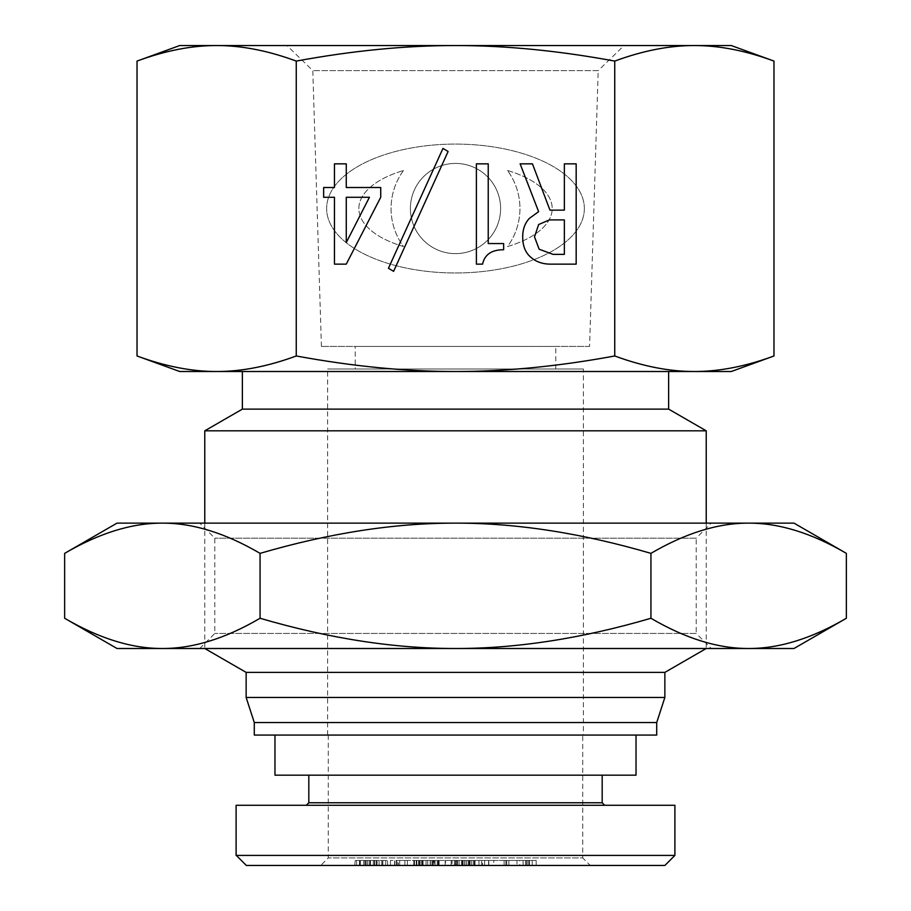 <?xml version="1.0" encoding="UTF-8"?>
<svg xmlns="http://www.w3.org/2000/svg" width="911" height="911" viewBox="0 0 911 911"><rect width="100%" height="100%" fill="white"/><g stroke="black" fill="none" stroke-linecap="round" stroke-linejoin="round"><path stroke-width="0.68" stroke-dasharray="4.55 3.42" d="M274.974 735.063L636.026 735.063L274.974 735.063M582.744 735.063L328.256 735.063L582.744 735.063L582.744 857.923L328.256 857.923L582.744 857.923L590.271 865.45L320.729 865.45L590.271 865.45M274.974 775.181L636.026 775.181M602.182 775.181L308.818 775.181L602.182 775.181M328.256 735.063L328.256 857.923L320.729 865.45M474.802 865.45L484.641 865.45L478.958 865.45L478.958 860.439L474.802 860.439L481.794 860.439L478.958 860.439L478.958 865.45L474.802 865.45L474.802 860.439M488.797 865.45L484.641 865.45L484.641 860.439L481.794 860.439L488.797 860.439L484.641 860.439L484.641 865.45L488.797 865.45L488.797 860.439M469.78 865.45L493.819 865.45L469.78 865.45L469.78 860.439L475.018 860.439L469.78 860.439M481.794 860.439L488.569 860.439L481.794 860.439M493.819 860.439L488.569 860.439L493.819 860.439L493.819 865.45M430.425 865.45L418.844 865.45L430.425 865.45L430.425 860.439L418.844 860.439L430.425 860.439M419.72 865.45L419.72 860.439M433.055 865.45L413.81 865.45L418.844 865.45L418.844 860.439L438.077 860.439L413.81 860.439L418.844 860.439L418.844 865.45L433.055 865.45L433.055 860.439M431.962 865.45L431.962 860.439M421.03 865.45L421.03 860.439M434.581 865.45L426.052 865.45L437.2 865.45L434.581 865.45L434.581 860.439M438.077 865.45L438.077 860.439M437.2 865.45L437.2 860.439M435.014 865.45L435.014 860.439M432.827 865.45L432.827 860.439M413.81 865.45L413.81 860.439M416.874 865.45L416.874 860.439M414.471 865.45L414.471 860.439M416.657 865.45L416.657 860.439M418.627 865.45L418.627 860.439M457.094 865.45L452.072 865.45L452.072 860.439L445.513 860.439L457.094 860.439L452.072 860.439L452.072 865.45L445.513 865.45L445.513 860.439L445.513 865.45L457.094 865.45L457.094 860.439L457.094 865.45M454.475 865.45L454.475 860.439M664.871 865.45L246.323 865.45M482.557 865.45L506.732 865.45L481.714 865.45L482.557 865.45L482.557 860.439L506.732 860.439L482.557 860.439M433.773 865.45L416.27 865.45L438.59 865.45L433.773 865.45L433.773 860.439L445.183 860.439L416.27 860.439L433.773 860.439M398.312 865.45L419.424 865.45L398.312 865.45L398.312 860.439L399.701 860.439L390.466 860.439L419.424 860.439L398.312 860.439M360.357 865.45L387.426 865.45L355.188 865.45L374.865 865.45L359.651 865.45L360.357 865.45L360.357 860.439L387.426 860.439L355.188 860.439L374.865 860.439L359.651 860.439L360.357 860.439L359.651 860.439L359.651 865.45L360.357 865.45M387.733 865.45L387.426 860.439L387.733 865.45M382.666 865.45L381.732 865.45L381.732 860.439L382.666 860.439L382.666 865.45M354.778 865.45L355.188 860.439L354.778 865.45M474.54 865.45L456.16 865.45L456.16 860.439L474.255 860.439L451.196 860.439L474.54 860.439L456.217 860.439L456.217 865.45L474.54 865.45L474.574 860.439L474.54 865.45M451.139 865.45L451.196 860.439L451.139 865.45M516.97 865.45L536.192 865.45L516.97 865.45L516.97 860.439L504.125 860.439L536.192 860.439L516.97 860.439M519.725 865.45L529.45 865.45L519.725 865.45L519.725 860.439L529.45 860.439L519.725 860.439M529.063 865.45L529.063 860.439M526.444 865.45L526.444 860.439M529.45 865.45L529.45 860.439M508.873 865.45L508.873 860.439M525.658 865.45L525.658 860.439M523.096 865.45L523.096 860.439M527.845 865.45L527.845 860.439M536.192 865.45L536.192 860.439M532.229 865.45L532.229 860.439M504.125 865.45L504.125 860.439M469.951 865.45L469.951 860.439L469.951 865.45M468.994 865.45L468.994 860.439M469.472 865.45L469.472 860.439M473.185 865.45L473.185 860.439M474.255 865.45L474.255 860.439M463.118 865.45L463.118 860.439M462.925 865.45L462.925 860.439M469.7 865.45L469.7 860.439M370.561 865.45L370.561 860.439M374.865 865.45L374.865 860.439M369.206 865.45L369.206 860.439M364.912 865.45L364.912 860.439M397.925 865.45L404.905 865.45L396.274 865.45L397.925 865.45L397.925 860.439L404.905 860.439L397.925 860.439M396.274 865.45L396.274 860.439M404.905 865.45L404.905 860.439M396.684 865.45L396.684 860.439M399.701 865.45L399.701 860.439M407.354 865.45L407.354 860.439M414.494 865.45L414.494 860.439M419.424 865.45L419.424 860.439M394.565 865.45L394.565 860.439M390.466 865.45L390.466 860.439M394.77 865.45L394.77 860.439M438.749 865.45L438.749 860.439M438.59 865.45L438.59 860.439M438.373 865.45L438.373 860.439M422.328 865.45L422.328 860.439M416.27 865.45L416.27 860.439M422.704 865.45L422.704 860.439M427.68 865.45L427.68 860.439M422.863 865.45L422.863 860.439M423.08 865.45L423.08 860.439M439.125 865.45L439.125 860.439M445.183 865.45L445.183 860.439M506.732 865.45L506.732 860.439M481.714 865.45L481.714 860.439M505.89 865.45L505.89 860.439M236.325 855.418L674.903 855.418M674.892 805.278L236.108 805.278M308.818 802.762L602.182 802.762M306.312 805.278L604.688 805.278L306.312 805.278M500.606 208.528A45.106 45.106 0 0 1 432.941 247.587A45.106 45.106 0 0 1 432.941 169.469A45.106 45.106 0 0 1 500.606 208.528A45.106 45.106 0 0 1 432.941 247.587A45.106 45.106 0 0 1 432.941 169.469A45.106 45.106 0 0 1 500.606 208.528M403.482 170.505A64.442 64.442 0 0 0 403.482 246.551A96.68 45.117 0 0 1 403.482 170.505A64.442 64.442 0 0 0 403.482 246.551A96.68 45.117 0 0 1 403.482 170.505M507.529 170.505A96.68 45.106 180 0 1 507.529 246.551A64.442 64.442 0 0 0 507.529 170.505A96.68 45.106 180 0 1 507.529 246.551A64.442 64.442 0 0 0 507.529 170.505M584.35 208.528A128.85 64.442 180 0 0 391.07 152.718A128.85 64.442 180 0 0 391.07 264.338A128.85 64.442 180 0 0 584.35 208.528A128.85 64.442 180 0 0 391.07 152.718A128.85 64.442 180 0 0 391.07 264.338A128.85 64.442 180 0 0 584.35 208.528M773.974 355.973C745.79 366.381 719.257 371.551 694.353 371.506C669.46 371.551 642.915 366.381 614.743 355.973C558.375 366.381 505.286 371.551 455.5 371.506C405.714 371.551 352.625 366.381 296.257 355.973L296.257 61.083C352.625 50.674 405.714 45.493 455.5 45.55C505.286 45.493 558.375 50.674 614.743 61.083C642.915 50.674 669.46 45.493 694.353 45.55L179.695 45.55M614.743 355.973L614.743 61.083M346.271 242.531L369.422 197.277L346.271 197.277L346.271 242.531M334.451 163.843L346.271 163.843L346.271 187.507L380.73 187.507L380.73 197.277L346.271 264.133L334.451 264.133L334.451 197.277L323.644 197.277L323.644 187.507L334.451 187.507L334.451 163.843M476.396 163.843L488.228 163.843L488.228 243.567L503.658 243.567L503.658 249.739C491.655 249.739 484.629 254.533 482.568 264.133L476.396 264.133L476.396 163.843M538.629 224.527L534.518 236.871L539.153 249.215L553.034 254.363L564.353 254.363L564.353 219.904L549.435 219.904L538.629 224.527M576.173 264.133L550.46 264.133C541.886 264.133 534.859 261.389 529.371 255.911C524.918 251.447 522.686 245.105 522.686 236.871C522.686 229.333 524.918 223.161 529.371 218.367L538.629 211.671L520.113 163.843L532.457 163.843L549.948 210.134L564.353 210.134L564.353 163.843L576.173 163.843L576.173 264.133M442.974 148.413L448.11 151.499L393.598 271.341L388.45 268.255L442.974 148.413M589.576 346.431L321.424 346.431L589.576 346.431L598.197 70.614L312.803 70.614L598.197 70.614L624.058 45.55L286.942 45.55L624.058 45.55M731.305 45.55L694.353 45.55C719.257 45.493 745.79 50.674 773.974 61.083M355.21 346.431L555.79 346.431L355.21 346.431L355.21 369.001L555.79 369.001L355.21 369.001M137.026 61.083C165.21 50.674 191.743 45.493 216.647 45.55C241.54 45.493 268.085 50.674 296.257 61.083M179.695 371.506L216.647 371.506C191.743 371.551 165.21 366.381 137.026 355.973M296.257 355.973C268.085 366.381 241.54 371.551 216.647 371.506L731.305 371.506M583.37 369.001L327.63 369.001L583.37 369.001L583.37 735.063L327.63 735.063L583.37 735.063M555.79 369.001L555.79 346.431M455.5 371.506L242.372 371.506L455.5 371.506M242.372 409.119L668.628 409.119M204.77 430.823L706.23 430.823M117.007 648.495L793.993 648.495M246.141 672.386L664.859 672.386M246.141 697.462L664.859 697.462M254.283 722.537L656.717 722.537M254.283 735.063L656.717 735.063M711.252 648.495L199.748 648.495L711.252 648.495L696.209 633.452L214.791 633.452L696.209 633.452L696.209 538.173L214.791 538.173L696.209 538.173L711.252 523.13L199.748 523.13L711.252 523.13M793.993 523.13L117.007 523.13M846.353 618.262C811.735 638.531 779.167 648.609 748.637 648.495C718.119 648.609 685.539 638.531 650.932 618.262C581.696 638.531 516.548 648.609 455.5 648.495C394.452 648.609 329.304 638.531 260.068 618.262C225.461 638.531 192.881 648.609 162.363 648.495C131.833 648.609 99.265 638.531 64.647 618.262M64.647 553.364C99.265 533.106 131.833 523.028 162.363 523.13C192.881 523.028 225.461 533.106 260.068 553.364C329.304 533.106 394.452 523.028 455.5 523.13C516.548 523.028 581.696 533.106 650.932 553.364C685.539 533.106 718.119 523.028 748.637 523.13C779.167 523.028 811.735 533.106 846.353 553.364M650.932 553.364L650.932 618.262M260.068 553.364L260.068 618.262M475.018 865.45L475.018 860.439L475.018 865.45M488.569 865.45L488.569 860.439L488.569 865.45M426.052 865.45L426.052 860.439L426.052 865.45M422.123 865.45L422.123 860.439M430.208 865.45L430.208 860.439M433.272 865.45L433.272 860.439M471.329 865.45L471.329 860.439M464.895 865.45L464.895 860.439M457.538 865.45L457.538 860.439M455.398 865.45L455.398 860.439M461.615 865.45L461.615 860.439M469.507 865.45L469.507 860.439M466.478 865.45L466.478 860.439M462.469 865.45L462.469 860.439M459.053 865.45L459.053 860.439M461.809 865.45L461.809 860.439M464.701 865.45L464.701 860.439M468.129 865.45L468.129 860.439M365.812 865.45L365.812 860.439M366.006 865.45L366.006 860.439M367.475 865.45L367.475 860.439M359.765 865.45L359.765 860.439M356.6 865.45L356.6 860.439M363.751 865.45L363.751 860.439M376.391 865.45L376.391 860.439M379.09 865.45L379.09 860.439M374.444 865.45L374.444 860.439M370.23 865.45L370.23 860.439M366.051 865.45L366.051 860.439M373.351 865.45L373.351 860.439M381.743 865.45L381.743 860.439M385.683 865.45L385.683 860.439M377.074 865.45L377.074 860.439M359.446 860.439L359.446 865.45M382.859 860.439L382.859 865.45M321.424 346.431L312.803 70.614L286.942 45.55M327.63 735.063L327.63 369.001M204.77 523.13L204.77 648.495M706.23 523.13L706.23 648.495M199.748 648.495L214.791 633.452L214.791 538.173L199.748 523.13"/><path stroke-width="1.37" d="M636.026 735.063L636.026 775.181L274.974 775.181L274.974 735.063M246.323 865.45L664.871 865.45L674.903 855.418L236.325 855.418L246.323 865.45M674.892 855.418L674.892 805.278L236.108 805.278L236.108 855.418M604.688 805.278L602.182 802.762L308.818 802.762L306.312 805.278M308.818 802.762L308.818 775.181M346.271 242.531L369.422 197.277L346.271 197.277L346.271 242.531M334.451 163.843L346.271 163.843L346.271 187.507L380.73 187.507L380.73 197.277L346.271 264.133L334.451 264.133L334.451 197.277L323.644 197.277L323.644 187.507L334.451 187.507L334.451 163.843M476.396 163.843L488.228 163.843L488.228 243.567L503.658 243.567L503.658 249.739C491.655 249.739 484.629 254.533 482.568 264.133L476.396 264.133L476.396 163.843M538.629 224.527L534.518 236.871L539.153 249.215L553.034 254.363L564.353 254.363L564.353 219.904L549.435 219.904L538.629 224.527M576.173 264.133L550.46 264.133C541.886 264.133 534.859 261.389 529.371 255.911C524.918 251.447 522.686 245.105 522.686 236.871C522.686 229.333 524.918 223.161 529.371 218.367L538.629 211.671L520.113 163.843L532.457 163.843L549.948 210.134L564.353 210.134L564.353 163.843L576.173 163.843L576.173 264.133M442.974 148.413L448.11 151.499L393.598 271.341L388.45 268.255L442.974 148.413M455.5 45.55C405.714 45.493 352.625 50.674 296.257 61.083C268.085 50.674 241.54 45.493 216.647 45.55L731.305 45.55L773.974 61.083C745.79 50.674 719.257 45.493 694.353 45.55C669.46 45.493 642.915 50.674 614.743 61.083C558.375 50.674 505.286 45.493 455.5 45.55M296.257 355.973C352.625 366.381 405.714 371.551 455.5 371.506L179.695 371.506L137.026 355.973C165.21 366.381 191.743 371.551 216.647 371.506C241.54 371.551 268.085 366.381 296.257 355.973L296.257 61.083M614.743 355.973C642.915 366.381 669.46 371.551 694.353 371.506L455.5 371.506C505.286 371.551 558.375 366.381 614.743 355.973L614.743 61.083M137.026 61.083L179.695 45.55L216.647 45.55C191.743 45.493 165.21 50.674 137.026 61.083L137.026 355.973M773.974 355.973L731.305 371.506L694.353 371.506C719.257 371.551 745.79 366.381 773.974 355.973L773.974 61.083M668.628 371.506L668.628 409.119L242.372 409.119L204.77 430.823L204.77 523.13M668.628 409.119L706.23 430.823L204.77 430.823M706.23 648.495L664.859 672.386L246.141 672.386L204.77 648.495M664.859 672.386L664.859 697.462L246.141 697.462L246.141 672.386M664.859 697.462L656.717 722.537L254.283 722.537L246.141 697.462M656.717 722.537L656.717 735.063L254.283 735.063L254.283 722.537M64.647 553.364L117.007 523.13L793.993 523.13L846.353 553.364C811.735 533.106 779.167 523.028 748.637 523.13C718.119 523.028 685.539 533.106 650.932 553.364C581.696 533.106 516.548 523.028 455.5 523.13C394.452 523.028 329.304 533.106 260.068 553.364C225.461 533.106 192.881 523.028 162.363 523.13C131.833 523.028 99.265 533.106 64.647 553.364L64.647 618.262C99.265 638.531 131.833 648.609 162.363 648.495L117.007 648.495L64.647 618.262M846.353 618.262L793.993 648.495L162.363 648.495C192.881 648.609 225.461 638.531 260.068 618.262C329.304 638.531 394.452 648.609 455.5 648.495C516.548 648.609 581.696 638.531 650.932 618.262C685.539 638.531 718.119 648.609 748.637 648.495C779.167 648.609 811.735 638.531 846.353 618.262L846.353 553.364M260.068 553.364L260.068 618.262M650.932 553.364L650.932 618.262M602.182 802.762L602.182 775.181M242.372 371.506L242.372 409.119M706.23 430.823L706.23 523.13"/></g></svg>
